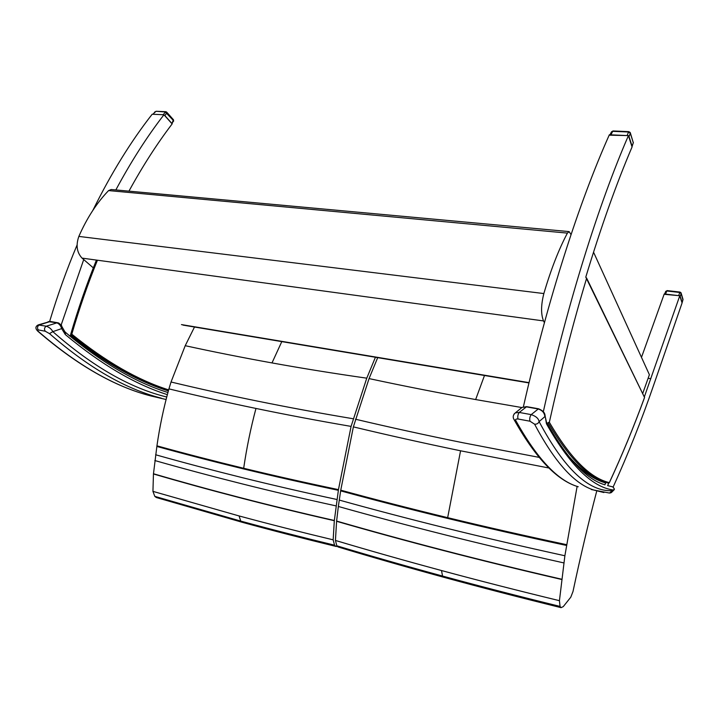 <?xml version="1.0" encoding="UTF-8"?>
<svg xmlns="http://www.w3.org/2000/svg" width="719" height="719" viewBox="0 0 719 719"><rect width="100%" height="100%" fill="white"/><g stroke="black" fill="none" stroke-linecap="round" stroke-linejoin="round"><path stroke-width="1.08" d="M571.03 234.628L569.151 231.608L567.408 233.109C558.771 249.367 550.925 269.517 543.852 293.559C540.949 305.036 540.841 314.158 543.519 320.926L544.418 322.669M567.408 233.109L108.596 190.58L111.22 189.519L569.026 231.59M93.317 267.881L82.038 258.121C76.825 252.441 75.765 245.206 78.847 236.416C86.891 218.082 96.813 202.803 108.596 190.58M543.456 411.816L542.917 411.196M642.723 393.446L649.392 374.716L593.534 252.153M543.429 411.286C568.127 300.83 599.116 203.189 628.424 135.621L632.064 146.973C616.516 183.327 601.093 226.71 585.787 277.13L644.539 397.463C633.879 426.592 622.151 454.983 609.335 482.62L608.589 483.231L606.153 482.458C587.531 477.083 568.172 457.131 548.094 422.601L549.343 422.251C560.784 370.833 573.187 322.867 586.578 278.361M628.424 135.621L609.353 134.768C579.469 201.536 548.13 297.837 523.387 406.828M644.368 396.834L679.779 295.77L664.23 293.963L641.483 357.361M679.779 295.77L682.079 302.951L653.616 385.24C641.591 420.166 628.109 454.075 613.163 486.97L607.618 485.613L608.732 483.24M604.859 484.795L605.695 482.997L603.654 482.341C593.04 478.872 582.129 471.125 570.922 459.117M65.078 331.98L69.986 336.186M60.54 324.53L61.268 324.655L61.69 326.022M64.422 331.153L65.528 332.43L65.303 334.551C101.02 364.371 135.037 384.404 167.356 394.641M49.665 321.384C57.655 294.817 66.786 269.373 77.059 245.062M92.886 210.325C111.121 173.423 130.894 141.382 152.185 114.231L163.95 114.761C147.044 136.592 131.011 161.658 115.84 189.942M128.944 191.146C142.659 166.107 157.057 143.701 172.138 123.929L163.95 114.761M83.71 259.604L61.268 324.655M92.499 352.085C118.842 370.384 144.133 383.335 168.363 390.92M337.562 546.548L335.737 546.287L334.551 545.182L333.158 539.834L334.317 520.709L338.46 489.621L351.079 426.403L366.762 378.176L375.426 357.271M194.498 327.019L185.223 345.695L171.032 382.005L168.929 388.871C163.689 407.601 159.69 426.592 156.94 445.825L153.453 473.965L152.94 491.365L154.801 496.362L156.248 497.458L242.069 522.192C271.845 530.325 303.067 538.351 335.737 546.287M154.801 496.362L240.739 521.095C270.56 529.22 301.827 537.255 334.551 545.182M152.94 491.365L239.085 515.945C268.987 524.016 300.344 531.979 333.158 539.834M153.453 473.965C181.08 482.036 209.894 489.972 239.894 497.755C269.895 505.547 301.369 513.204 334.317 520.709M156.248 497.458L157.084 497.755M353.155 418.755C319.973 413.2 288.274 407.349 258.058 401.22C227.851 395.082 198.839 388.673 171.032 382.005M168.929 388.871C196.745 395.657 225.757 402.182 255.964 408.446C286.18 414.71 317.888 420.696 351.079 426.403M338.46 489.621C305.386 482.692 273.795 475.574 243.678 468.276C213.579 460.969 184.657 453.482 156.94 445.825M156.913 445.987C184.639 453.653 213.552 461.14 243.66 468.446C273.768 475.753 305.359 482.871 338.433 489.801M334.344 520.484C301.396 512.98 269.922 505.331 239.912 497.539C209.921 489.756 181.098 481.82 153.471 473.749M336.959 499.507C303.921 492.398 272.357 485.109 242.276 477.65C212.204 470.181 183.309 462.56 155.619 454.759M154.837 460.537C182.518 468.42 211.386 476.14 241.449 483.698C271.503 491.266 303.041 498.662 336.061 505.897M596.761 490.978C588.286 523.324 580.368 556.848 572.989 591.53L570.787 597.183L563.283 606.602L561.081 607.654L560.047 606.414L559.436 600.68L564.882 555.76L577.123 486.368M377.7 357.649L369.054 378.589L353.371 426.879L340.752 490.169L338.343 506.473L336.591 521.302L335.431 540.445L336.816 545.793L338.002 546.898C371.453 556.982 406.63 567.066 443.542 577.141C480.454 587.225 519.54 597.345 560.811 607.501M336.816 545.793C370.321 555.877 405.561 565.97 442.545 576.054C479.519 586.138 518.696 596.258 560.047 606.414M335.431 540.445C369.036 550.484 404.393 560.514 441.502 570.535C478.611 580.557 517.923 590.605 559.436 600.68M336.591 521.302C370.33 531.053 405.831 540.778 443.093 550.448C480.364 560.128 519.846 569.799 561.566 579.451M338.002 546.898L338.73 547.168M539.016 457.347L462.605 442.679C425.109 435.058 389.392 427.239 355.456 419.213M353.371 426.879C387.325 435.04 423.051 443.012 460.564 450.795L548.983 468.015M566.617 544.669C524.726 535.745 485.073 526.739 447.658 517.662C410.243 508.585 374.608 499.426 340.752 490.169M340.725 490.358C374.581 499.606 410.216 508.773 447.631 517.86C485.037 526.937 524.69 535.943 566.59 544.876M561.602 579.199C519.882 569.547 480.391 559.885 443.129 550.206C405.858 540.535 370.357 530.82 336.618 521.068M564.882 555.76C523.037 546.593 483.42 537.372 446.05 528.106C408.68 518.83 373.08 509.492 339.251 500.073M338.343 506.473C372.145 515.99 407.727 525.445 445.07 534.846C482.413 544.238 521.994 553.594 563.813 562.905M545.101 416.085L546.377 421.702M612.615 486.862C614.323 488.327 614.592 489.378 613.433 490.016L613.918 489.963C614.736 489.576 614.403 488.578 612.912 486.97M513.447 418.368L514.157 419.788L515.856 420.678C515.172 419.438 515.9 418.88 518.022 418.997L529.984 421.217L534.585 424.174C554.888 462.47 574.805 484.471 594.343 490.187L603.879 492.533M612.291 490.691L609.532 493.036L610.844 492.803L612.291 490.691C588.663 491.877 564.271 468.851 539.106 421.622C538.243 423.518 536.734 424.372 534.585 424.174M520.808 408.446L522.057 407.43L526.137 406.819L537.974 408.94C542.153 410.172 544.463 412.733 544.885 416.616L539.106 421.622C538.603 418.548 535.97 416.211 531.197 414.62C529.84 416.589 529.427 418.791 529.984 421.217M612.633 490.619L613.433 490.016C592.114 487.248 569.79 465.166 546.449 423.761L545.02 415.258C544.795 412.589 542.629 410.432 538.513 408.778L531.197 414.62L519.244 412.445L515.334 412.877L514.022 414.072M679.859 296.039L680.21 296.417L681.136 293.469L680.12 292.229M681.154 293.172L683.023 299.41L682.034 302.798M682.906 299.805L681.136 293.469L679.716 292.471L680.012 292.076L667.133 290.602L665.686 291.492M680.21 296.417L682.151 302.483M664.482 294.323L678.718 295.644L679.716 292.471L666.837 290.988L665.506 294.107M628.568 136.044L629.026 136.619L630.32 133.312L630.212 132.512L629.107 131.945M630.356 132.97L633.295 142.695L631.983 146.721M632.118 146.397L633.295 142.695L630.32 133.312L628.523 132.008L628.873 131.64L613.082 130.957L611.393 132.071M629.026 136.619L632.091 146.191M609.793 135.181L627.121 135.567L628.523 132.008L612.714 131.325L610.916 134.839M62.364 327.406L64.818 331.666L65.303 334.551L61.663 328.61L62.265 327.154C60.468 324.179 58.85 322.696 57.412 322.714L57.439 322.723M37.748 331.144L38.502 331.567C37.28 330.479 37.19 329.931 38.242 329.922L45.243 331.225L49.494 333.616C88.41 367.571 125.681 389.087 161.317 398.173L151.098 396.007C115.211 386.867 77.679 365.387 38.502 331.567M166.736 397.005C130.49 388.251 92.517 366.465 52.829 331.648L49.494 333.616M48.173 321.618L56.549 322.759C59.066 323.586 60.764 325.536 61.663 328.61L52.829 331.648C51.498 329.113 49.323 327.298 46.295 326.201C44.353 327.54 44.003 329.212 45.243 331.225M57.412 322.714L46.295 326.201L38.152 324.934C35.222 326.534 35.177 328.673 37.99 331.369M50.258 321.438L38.152 324.934M164.256 115.103L164.84 115.561L166.781 113.009L166.673 112.092L165.801 111.697L163.15 114.725L153.147 114.276L154.998 111.742M166.772 112.218L173.387 119.678L171.958 123.731M171.994 123.767L173.504 120.585L165.244 111.975L156.041 111.274L152.841 114.258M164.84 115.561L171.742 123.3M586.524 277.894L644.539 397.463M566.914 454.183C579.523 468.851 591.764 478.099 603.636 481.937M589.176 474.684L587.603 474.001M168.65 389.869C137.922 380.162 105.639 361.603 71.783 334.173L70.678 334.416C104.875 362.115 137.473 380.809 168.48 390.498M70.66 334.416L70.678 334.416C78.2 308.622 86.783 283.843 96.436 260.08M70.399 335.297C104.695 362.762 137.374 381.223 168.426 390.669M97.685 355.653L97.137 355.294M529.04 382.643L181.449 324.593M543.852 293.559L78.847 236.416M543.519 320.926L82.038 258.121M650.848 378.706L648.143 378.284M281.794 341.615L271.998 362.924C302.115 368.362 333.706 373.44 366.762 378.176M242.069 522.192L242.932 522.479M239.085 515.945L240.739 521.095M185.223 345.695C212.959 351.753 241.89 357.496 271.998 362.924M255.964 408.446C250.715 428.156 246.626 448.099 243.678 468.276M156.85 446.445C184.567 454.12 213.48 461.607 243.588 468.923C273.696 476.239 305.287 483.366 338.361 490.313M484.489 375.498L475.645 399.557L521.85 407.556M443.542 577.141L444.207 577.393M441.502 570.535L442.545 576.054M369.054 378.589C402.829 385.842 438.356 392.835 475.645 399.557M460.564 450.795L447.658 517.662M340.644 490.861C374.509 500.127 410.145 509.304 447.551 518.39C484.957 527.476 524.609 536.5 566.5 545.442M591.342 489.549L609.344 493.027M522.066 407.43L515.334 412.877C512.989 414.944 512.593 417.245 514.157 419.788C535.799 458.327 557.162 480.651 578.256 486.772C557.935 480.894 537.138 458.857 515.856 420.678M538.414 408.76L526.694 406.657L519.244 412.445C517.86 414.396 517.455 416.58 518.022 418.997M667.25 290.746L665.758 291.321L664.617 294.008M166.089 399.503L151.098 396.007C115.004 386.813 77.301 365.27 37.999 331.369M50.447 321.465L39.293 324.925C37.343 326.255 37.002 327.918 38.242 329.922M609.335 482.62C590.128 478.081 570.131 457.958 549.343 422.251M71.783 334.173C79.288 308.514 87.835 283.861 97.433 260.215M528.968 382.93L182.977 325.096M336.177 546.467C303.49 538.531 272.249 530.496 242.447 522.354L156.544 497.584M561.081 607.654C519.828 597.498 480.741 587.378 443.83 577.285C406.918 567.201 371.732 557.117 338.272 547.024M546.638 422.413C567.039 458.74 586.488 479.546 604.976 484.831M611.411 492.533L613.873 490.034M526.578 406.639L522.057 407.43M681.028 292.768L680.012 292.076M682.978 299.706L682.16 302.573M633.313 142.937L633.331 142.371M613.082 130.957L611.554 131.757L609.991 134.795M630.212 132.512L628.873 131.64M65.735 332.609C101.55 362.484 135.612 382.454 167.931 392.502M50.438 321.465L57.25 322.687M173.621 121.25L173.504 119.803M165.765 111.697L156.041 111.274M609.308 482.791C622.151 455.073 633.915 426.61 644.592 397.409"/></g></svg>
